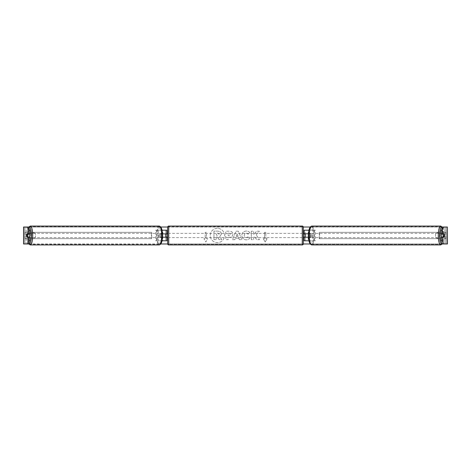 <?xml version="1.0" encoding="UTF-8"?>
<svg xmlns="http://www.w3.org/2000/svg" width="471" height="471" viewBox="0 0 471 471"><rect width="100%" height="100%" fill="white"/><g stroke="black" fill="none" stroke-linecap="round" stroke-linejoin="round"><path stroke-width="0.35" stroke-dasharray="2.35 1.77" d="M155.648 240.799L162.854 240.799L155.648 240.799L155.648 230.201L165.768 230.201L165.768 233.804L161.777 233.804A2.119 0.548 -90 0 0 161.553 235.5A2.119 0.548 -90 0 0 161.777 237.196L162.418 237.196M162.418 233.804L160.752 233.804A2.119 0.548 -90 0 0 160.529 235.5A2.119 0.548 -90 0 0 160.752 237.196M161.83 233.804L161.995 230.201M161.777 237.196L162.854 237.196L162.854 240.799L165.768 240.799L165.768 237.196L166.828 237.196M166.828 230.201L166.828 240.799L165.768 240.799L165.768 230.201L166.828 230.201L165.768 230.201M161.83 237.196L161.995 240.799M165.768 236.984L165.768 234.016L165.768 236.984L167.04 236.984L167.04 237.62M166.828 240.799L165.768 240.799M166.828 236.984L166.828 234.016M156.672 240.799L156.672 230.201L155.648 230.201M156.672 230.201L162.854 230.201L162.854 233.804M162.854 237.196L165.768 237.196M165.768 233.804L166.828 233.804M161.777 233.804L160.752 233.804M315.352 240.799L308.146 240.799L315.352 240.799L315.352 230.201L305.232 230.201L305.232 233.804L310.248 233.804A2.119 0.548 -90 0 1 310.471 235.5A2.119 0.548 -90 0 1 310.248 237.196L308.582 237.196M309.223 233.804A2.119 0.548 -90 0 1 309.447 235.5A2.119 0.548 -90 0 1 309.223 237.196L304.172 237.196M308.582 233.804L309.17 233.804L309.005 230.201M309.17 237.196L309.005 240.799M308.146 237.196L308.146 240.799L304.172 240.799L305.232 240.799L305.232 237.196M305.232 230.201L304.172 230.201L305.232 230.201L305.232 240.799M305.232 236.984L305.232 234.016L305.232 236.984L303.96 236.984L303.96 237.62M304.172 240.799L304.172 230.201M304.172 236.984L304.172 234.016M309.17 233.804L310.248 233.804M314.328 240.799L314.328 230.201L315.352 230.201M314.328 230.201L308.146 230.201L308.146 233.804M305.232 233.804L304.172 233.804M309.223 237.196L310.248 237.196M441.439 233.804A2.119 0.548 -90 0 1 441.763 233.38A2.119 0.548 -90 0 1 442.316 235.5A2.119 0.548 -90 0 1 441.763 237.62A2.119 0.548 -90 0 1 441.439 237.196M442.051 233.804A2.119 0.548 -90 0 1 442.381 233.38A2.119 0.548 -90 0 1 442.711 233.804M444.206 234.016L441.986 234.016M310.189 235.5A2.119 0.548 -90 0 1 310.736 233.38A2.119 0.548 -90 0 1 311.29 235.5A2.119 0.548 -90 0 1 310.736 237.62A2.119 0.548 -90 0 1 310.189 235.5M308.57 234.016L309.735 234.016A2.119 0.548 -90 0 1 310.124 233.38A2.119 0.548 -90 0 1 310.519 234.016L309.288 234.016A2.119 0.548 -90 0 1 309.447 235.5A2.119 0.548 -90 0 1 309.288 236.984L310.519 236.984A2.119 0.548 -90 0 1 310.124 237.62A2.119 0.548 -90 0 1 309.735 236.984L308.57 236.984M309.288 234.016L308.505 234.016M308.505 236.984L309.288 236.984M441.986 236.984L444.206 236.984M442.711 237.196A2.119 0.548 -90 0 1 442.381 237.62A2.119 0.548 -90 0 1 442.051 237.196M309.735 234.016L310.519 234.016M310.519 236.984L309.735 236.984M311.213 235.5A2.119 0.548 -90 0 1 311.761 233.38A2.119 0.548 -90 0 1 312.314 235.5A2.119 0.548 -90 0 1 311.761 237.62A2.119 0.548 -90 0 1 311.213 235.5M440.191 235.5A2.119 0.548 -90 0 1 440.744 233.38A2.119 0.548 -90 0 1 441.292 235.5A2.119 0.548 -90 0 1 440.744 237.62A2.119 0.548 -90 0 1 440.191 235.5M443.005 235.5A8.755 2.267 -90 0 1 440.744 244.255A8.755 2.267 -90 0 1 438.477 235.5A8.755 2.267 -90 0 1 440.744 226.745A8.755 2.267 -90 0 1 443.005 235.5M314.027 235.5A8.755 2.267 -90 0 1 311.761 244.255A8.755 2.267 -90 0 1 309.5 235.5A8.755 2.267 -90 0 1 311.761 226.745A8.755 2.267 -90 0 1 314.027 235.5M217.396 228.353A7.147 7.147 0 0 0 210.249 235.5A7.147 7.147 0 0 0 217.396 242.647A7.147 7.147 0 0 0 224.549 235.5A7.147 7.147 0 0 0 217.396 228.353A7.147 7.147 0 0 0 210.249 235.5A7.147 7.147 0 0 0 217.396 242.647A7.147 7.147 0 0 0 224.549 235.5A7.147 7.147 0 0 0 217.396 228.353M439.396 233.94A2.119 2.119 0 0 0 435.581 233.94L435.581 237.06A2.119 2.119 0 0 0 439.396 237.06L439.396 233.94A2.119 2.119 0 0 0 435.581 233.94L435.581 237.06A2.119 2.119 0 0 0 439.396 237.06L439.396 233.94M33.512 232.745A2.119 2.119 0 0 1 35.419 233.94L35.419 237.06A2.119 2.119 0 0 1 31.604 237.06L31.604 233.94A2.119 2.119 0 0 1 35.419 233.94L35.419 237.06A2.119 2.119 0 0 1 31.604 237.06L31.604 233.94A2.119 2.119 0 0 1 33.512 232.745M30.062 237.196L26.859 237.196M28.024 236.984A2.119 0.548 90 0 1 27.866 235.5A2.119 0.548 90 0 1 28.024 234.016M256.165 234.841L259.38 231.19L256.589 231.19L253.675 234.635L253.675 231.19L251.32 231.19L251.32 239.668L253.675 239.668L253.675 237.478L254.534 236.524L256.666 239.668L259.486 239.668L256.165 234.841L259.38 231.19L256.589 231.19L253.675 234.635L253.675 231.19L251.32 231.19L251.32 239.668L253.675 239.668L253.675 237.478L254.534 236.524L256.666 239.668L259.486 239.668L256.165 234.841M238.785 238.167L235.5 238.167L234.905 239.668L232.48 239.668L236.065 231.184L238.314 231.184L241.9 239.668L239.398 239.668L238.785 238.167L235.5 238.167L234.905 239.668L232.48 239.668L236.065 231.184L238.314 231.184L241.9 239.668L239.398 239.668L238.785 238.167M23.638 243.978L24.863 243.978L23.55 243.978L23.55 227.022L28.413 227.022L23.638 227.022M28.649 227.022L160.846 227.022M167.682 227.022L303.318 227.022M310.153 227.022L442.351 227.022M442.587 227.022L447.45 227.022L446.178 227.022L447.45 227.022L447.45 243.978L442.587 243.978L444.907 243.978L444.907 227.022L446.178 227.022L442.587 227.022M26.093 243.978L28.413 243.978L24.863 243.978L24.822 227.022L444.907 227.022L444.907 243.978L26.093 243.978L26.093 227.022L26.093 243.978L23.55 243.978L26.093 243.978M28.649 243.978L160.846 243.978M167.682 243.978L303.318 243.978M310.153 243.978L442.351 243.978M267.081 238.679L265.173 241.982L263.265 238.679L264.537 238.679L264.537 232.321L265.809 232.321L264.537 232.321L264.537 238.679L263.265 238.679L265.173 241.982L267.081 238.679L265.809 238.679L265.809 232.321L265.809 238.679L267.081 238.679M205.191 238.679L203.919 238.679L205.827 241.982L207.735 238.679L206.463 238.679L206.463 232.321L205.191 232.321L206.463 232.321L206.463 238.679L207.735 238.679L205.827 241.982L203.919 238.679L205.191 238.679L205.191 232.321L205.191 238.679M232.904 234.169L232.904 234.199C232.745 236.212 231.526 237.231 229.259 237.249L228.099 237.249L228.099 239.668L225.75 239.668L225.75 231.19L229.383 231.19C231.626 231.249 232.804 232.238 232.904 234.169L232.904 234.199C232.745 236.212 231.526 237.231 229.259 237.249L228.099 237.249L228.099 239.668L225.75 239.668L225.75 231.19L229.383 231.19C231.626 231.249 232.804 232.238 232.904 234.169M249.954 237.926C249.241 239.115 247.993 239.757 246.203 239.839C243.531 239.645 242.076 238.185 241.829 235.459L241.829 235.429C242.035 232.727 243.525 231.255 246.298 231.025C247.987 231.09 249.188 231.679 249.895 232.792L248.129 234.158L246.274 233.169C245.008 233.298 244.331 234.046 244.255 235.406L244.255 235.429C244.331 236.825 245.008 237.578 246.274 237.696L248.188 236.666L249.954 237.926C249.241 239.115 247.993 239.757 246.203 239.839C243.531 239.645 242.076 238.185 241.829 235.459L241.829 235.429C242.035 232.727 243.525 231.255 246.298 231.025C247.987 231.09 249.188 231.679 249.895 232.792L248.129 234.158L246.274 233.169C245.008 233.298 244.331 234.046 244.255 235.406L244.255 235.429C244.331 236.825 245.008 237.578 246.274 237.696L248.188 236.666L249.954 237.926M442.976 236.984A2.119 0.548 90 0 0 442.976 234.016M444.141 233.804L440.938 233.804M440.938 237.196L444.141 237.196M447.362 227.022L446.137 227.022L446.137 243.978L447.362 243.978M446.178 243.978L446.178 227.022L446.178 243.978M24.822 243.978L24.822 227.022L24.822 243.978M26.859 233.804L30.062 233.804M221.5 234.005L219.751 236.636L221.782 239.598L219.062 239.598L217.349 237.025L216.319 237.025L216.319 239.598L213.964 239.598L213.964 231.102L217.979 231.102L220.746 232.026L221.5 234.028L219.751 236.636L221.782 239.598L219.062 239.598L217.349 237.025L216.319 237.025L216.319 239.598L213.964 239.598L213.964 231.102L217.979 231.102L220.746 232.026L221.5 234.005M236.224 236.348L238.108 236.348L237.172 233.952L236.224 236.348L238.108 236.348L237.172 233.952L236.224 236.348M230.555 234.281L229.2 233.169L228.099 233.169L228.099 235.406L229.212 235.406L230.555 234.305L229.2 233.169L228.099 233.169L228.099 235.406L229.212 235.406L230.555 234.281M219.133 234.175L217.861 233.145L216.319 233.145L216.319 235.182L217.873 235.182L219.133 234.175L217.861 233.145L216.319 233.145L216.319 235.182L217.873 235.182L219.133 234.175M29.561 233.804A2.119 0.548 -90 0 0 29.237 233.38A2.119 0.548 -90 0 0 28.684 235.5A2.119 0.548 -90 0 0 29.237 237.62A2.119 0.548 -90 0 0 29.561 237.196M28.289 237.196A2.119 0.548 -90 0 0 28.619 237.62A2.119 0.548 -90 0 0 28.949 237.196M29.014 236.984L26.794 236.984M159.71 235.5A2.119 0.548 -90 0 0 160.264 237.62A2.119 0.548 -90 0 0 160.811 235.5A2.119 0.548 -90 0 0 160.264 233.38A2.119 0.548 -90 0 0 159.71 235.5M162.43 234.016L161.265 234.016A2.119 0.548 -90 0 0 160.876 233.38A2.119 0.548 -90 0 0 160.481 234.016L161.712 234.016A2.119 0.548 -90 0 0 161.553 235.5A2.119 0.548 -90 0 0 161.712 236.984L160.481 236.984A2.119 0.548 -90 0 0 160.876 237.62A2.119 0.548 -90 0 0 161.265 236.984L162.43 236.984M162.495 236.984L161.712 236.984M161.712 234.016L162.495 234.016M26.794 234.016L29.014 234.016M28.949 233.804A2.119 0.548 -90 0 0 28.619 233.38A2.119 0.548 -90 0 0 28.289 233.804M161.265 234.016L160.481 234.016M160.481 236.984L161.265 236.984M158.686 235.5A2.119 0.548 -90 0 0 159.239 237.62A2.119 0.548 -90 0 0 159.787 235.5A2.119 0.548 -90 0 0 159.239 233.38A2.119 0.548 -90 0 0 158.686 235.5M29.708 235.5A2.119 0.548 -90 0 0 30.256 237.62A2.119 0.548 -90 0 0 30.809 235.5A2.119 0.548 -90 0 0 30.256 233.38A2.119 0.548 -90 0 0 29.708 235.5M32.523 235.5A8.755 2.267 -90 0 0 30.256 226.745A8.755 2.267 -90 0 0 27.995 235.5A8.755 2.267 -90 0 0 30.256 244.255A8.755 2.267 -90 0 0 32.523 235.5M161.5 235.5A8.755 2.267 -90 0 0 159.239 226.745A8.755 2.267 -90 0 0 156.973 235.5A8.755 2.267 -90 0 0 159.239 244.255A8.755 2.267 -90 0 0 161.5 235.5M167.676 237.62L167.676 233.38L167.676 237.62M303.324 237.62L303.324 233.38L303.324 237.62M303.96 233.38L303.96 234.016L305.232 234.016M165.768 234.016L167.04 234.016L167.04 233.38M303.324 243.872L303.324 227.128M167.676 227.128L167.676 243.872M302.264 233.38L302.264 237.62L302.264 233.38L168.736 233.38L168.736 237.62L168.736 233.38M302.264 237.62L168.736 237.62M302.264 244.255L302.264 226.745L302.264 244.255L168.736 244.255L168.736 226.745L168.736 244.255M302.264 226.745L168.736 226.745M24.822 232.321L151.409 232.321L151.409 238.679L24.822 238.679L24.822 232.321L151.409 232.321M24.822 238.679L151.733 238.679L151.733 232.321M151.733 238.679L151.409 238.679M25.146 238.679L25.146 232.321M446.178 232.321L319.591 232.321L319.591 238.679L446.178 238.679L446.178 232.321L319.591 232.321M446.178 238.679L319.591 238.679M319.267 238.679L319.267 232.321M445.854 238.679L445.854 232.321M440.744 244.932A9.432 2.443 90 0 0 443.182 235.5A9.432 2.443 90 0 0 440.744 226.068M442.381 227.475A8.372 2.167 -90 0 1 443.929 235.5A8.372 2.167 -90 0 1 442.381 243.525M311.761 226.068A9.432 2.443 -90 0 1 314.204 235.5A9.432 2.443 -90 0 1 311.761 244.932M312.909 235.5A8.372 2.167 90 0 0 310.736 227.128A8.372 2.167 90 0 0 308.57 235.5A8.372 2.167 90 0 0 310.736 243.872A8.372 2.167 90 0 0 312.909 235.5M30.256 244.932A9.432 2.443 90 0 1 27.818 235.5A9.432 2.443 90 0 1 30.256 226.068M28.619 227.475A8.372 2.167 -90 0 0 27.071 235.5A8.372 2.167 -90 0 0 28.619 243.525M159.239 226.068A9.432 2.443 -90 0 0 156.796 235.5A9.432 2.443 -90 0 0 159.239 244.932M162.43 235.5A8.372 2.167 90 0 1 160.264 243.872A8.372 2.167 90 0 1 158.091 235.5A8.372 2.167 90 0 1 160.264 227.128A8.372 2.167 90 0 1 162.43 235.5M302.264 226.068L302.264 244.932M168.736 244.932L168.736 226.068M442.487 227.234L443.676 231.208L443.97 235.5L443.676 239.792L442.487 243.766M441.763 233.38L442.381 233.38M310.124 233.38L310.736 233.38M310.124 237.62L310.736 237.62M441.763 237.62L442.381 237.62M311.761 233.38L440.744 233.38M311.761 244.255L440.744 244.255M311.761 226.745L440.744 226.745M311.761 237.62L440.744 237.62M28.513 243.766L27.324 239.792L27.03 235.5L27.324 231.208L28.513 227.234M29.237 237.62L28.619 237.62M160.876 237.62L160.264 237.62M160.876 233.38L160.264 233.38M29.237 233.38L28.619 233.38M159.239 237.62L30.256 237.62M159.239 226.745L30.256 226.745M159.239 244.255L30.256 244.255M159.239 233.38L30.256 233.38"/><path stroke-width="0.71" d="M166.828 234.016L162.418 233.804M166.828 233.804L166.828 230.201L161.995 230.201M161.995 240.799L166.828 240.799L166.828 236.984M165.768 237.196L165.768 233.804M162.418 237.196L166.828 237.196M309.005 230.201L304.172 230.201L304.172 233.804L308.582 233.804M309.005 240.799L304.172 240.799L304.172 236.984M305.232 237.196L303.96 236.984L303.96 237.62L303.324 237.62M305.232 236.984L305.232 233.804M308.582 237.196L304.172 237.196M441.439 237.196A2.119 0.548 -90 0 1 441.215 235.5A2.119 0.548 -90 0 1 441.439 233.804M443.264 235.5A2.119 0.548 -90 0 1 443.423 234.016L444.206 234.016A2.119 0.548 -90 0 1 444.359 235.5A2.119 0.548 -90 0 1 444.206 236.984L443.423 236.984A2.119 0.548 -90 0 1 443.264 235.5M442.051 233.804A2.119 0.548 -90 0 0 441.986 234.016L443.423 234.016M308.57 236.984L308.505 236.984A2.119 0.548 -90 0 1 308.346 235.5A2.119 0.548 -90 0 1 308.505 234.016L308.57 234.016M442.051 237.196A2.119 0.548 -90 0 1 441.986 236.984L443.423 236.984M30.062 230.696L28.831 230.696L27.188 227.022L28.413 227.022L30.062 230.696L30.062 233.804L26.859 233.804A2.119 0.548 -90 0 0 26.641 235.5A2.119 0.548 -90 0 0 26.859 237.196L30.062 237.196L30.062 240.304L28.649 243.978M160.846 227.022L167.682 227.022M303.318 227.022L310.153 227.022M442.351 227.022L443.812 227.022L442.169 230.696L440.938 230.696L442.587 227.022M160.846 243.978L167.682 243.978M303.318 243.978L310.153 243.978M442.351 243.978L440.938 240.304L440.938 237.196L444.141 237.196A2.119 0.548 -90 0 0 444.141 233.804L442.169 233.804L442.169 230.696M440.938 240.304L442.169 240.304L442.169 237.196M442.169 240.304L443.812 243.978L442.587 243.978M447.362 243.978L447.362 227.022L447.45 243.978L443.812 243.978M447.362 227.022L443.812 227.022M442.169 233.804L440.938 233.804L440.938 230.696M28.831 233.804L28.831 230.696M28.413 243.978L23.55 243.978L23.55 227.022L27.188 227.022M27.188 243.978L28.831 240.304L28.831 237.196M28.831 240.304L30.062 240.304M29.561 237.196A2.119 0.548 -90 0 0 29.785 235.5A2.119 0.548 -90 0 0 29.561 233.804M27.577 236.984A2.119 0.548 -90 0 0 27.736 235.5A2.119 0.548 -90 0 0 27.577 234.016L26.794 234.016A2.119 0.548 -90 0 0 26.641 235.5A2.119 0.548 -90 0 0 26.794 236.984L29.014 236.984A2.119 0.548 -90 0 1 28.949 237.196M162.43 236.984L162.495 236.984A2.119 0.548 -90 0 0 162.654 235.5A2.119 0.548 -90 0 0 162.495 234.016L162.43 234.016M27.577 234.016L29.014 234.016A2.119 0.548 -90 0 0 28.949 233.804M168.736 226.068A1.06 1.06 0 0 0 167.676 227.128L167.676 243.872A1.06 1.06 0 0 0 168.736 244.932L302.264 244.932A1.06 1.06 0 0 0 303.324 243.872L303.324 227.128A1.06 1.06 0 0 0 302.264 226.068L168.736 226.068L168.736 244.932M167.676 233.38L167.04 233.38L167.04 234.016L165.768 234.016M165.768 236.984L167.04 236.984L167.04 237.62L167.676 237.62M305.232 234.016L303.96 234.016L303.96 233.38L303.324 233.38M440.744 244.932L311.761 244.932A9.432 2.443 -90 0 1 309.323 235.5A9.432 2.443 -90 0 1 311.761 226.068L440.744 226.068A9.432 2.443 90 0 0 438.301 235.5A9.432 2.443 90 0 0 440.744 244.932L442.487 243.766M442.381 243.525A8.372 2.167 -90 0 1 439.596 235.5A8.372 2.167 -90 0 1 442.381 227.475M23.638 243.978L23.638 227.022M159.239 226.068C161.441 226.722 162.513 229.866 162.466 235.5C162.513 241.134 161.441 244.278 159.239 244.932A9.432 2.443 -90 0 0 161.677 235.5A9.432 2.443 -90 0 0 159.239 226.068L30.256 226.068A9.432 2.443 90 0 1 32.699 235.5A9.432 2.443 90 0 1 30.256 244.932L28.513 243.766M28.619 243.525A8.372 2.167 -90 0 0 31.404 235.5A8.372 2.167 -90 0 0 28.619 227.475M302.264 244.932L302.264 226.068M440.744 226.068L442.487 227.234M311.761 226.068C309.559 226.722 308.487 229.866 308.534 235.5C308.487 241.134 309.559 244.278 311.761 244.932M159.239 244.932L30.256 244.932M30.256 226.068L28.513 227.234"/></g></svg>
